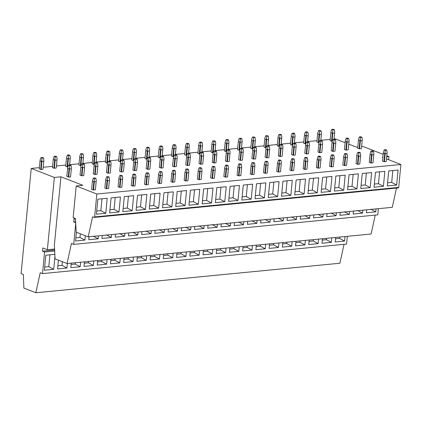 <?xml version="1.0" encoding="UTF-8"?>
<svg xmlns="http://www.w3.org/2000/svg" width="422" height="422" viewBox="0 0 422 422"><rect width="100%" height="100%" fill="white"/><g stroke="black" fill="none" stroke-linecap="round" stroke-linejoin="round"><path stroke-width="0.63" d="M375.248 215.099L371.112 234.015L67.04 263.544L71.424 243.489L73.702 244.38L377.769 214.851L378.365 208.679M361.638 146.587L362.952 146.46L383.144 154.336M386.826 155.776L388.942 156.599L388.646 159.706M382.849 157.443L382.332 157.242L382.87 157.19M386.726 156.815L388.942 156.599M75.622 221.766L73.718 221.951L74.029 218.728L75.475 219.287M75.675 222.716L73.718 221.951M73.702 244.38L75.717 223.417M366.681 209.813L366.396 212.762L375.765 211.849L376.049 208.901M362.83 210.188L362.545 213.131L353.177 214.044L353.462 211.095M349.606 211.469L349.326 214.418L339.953 215.325L340.237 212.377M336.387 212.751L336.102 215.7L326.733 216.613L327.018 213.664M323.168 214.038L322.883 216.987L313.514 217.894L313.799 214.946M309.948 215.32L309.664 218.269L300.295 219.176L300.58 216.228M296.724 216.602L296.444 219.551L287.071 220.463L287.356 217.515M283.505 217.889L283.22 220.838L273.852 221.745L274.136 218.796M270.286 219.171L270.001 222.12L260.632 223.032L260.917 220.084M257.067 220.453L256.782 223.402L247.413 224.314L247.698 221.365M243.842 221.74L243.563 224.689L234.189 225.596L234.474 222.647M230.623 223.022L230.338 225.97L220.97 226.883L221.255 223.934M217.404 224.309L217.119 227.258L207.751 228.165L208.035 225.216M204.185 225.591L203.9 228.539L194.531 229.447L194.816 226.498M190.96 226.872L190.681 229.821L181.307 230.734L181.592 227.785M177.741 228.16L177.456 231.108L168.088 232.016L168.373 229.067M164.522 229.441L164.237 232.39L154.869 233.297L155.154 230.349M151.303 230.723L151.018 233.672L141.65 234.585L141.934 231.636M138.078 232.01L137.799 234.959L128.425 235.866L128.71 232.918M124.859 233.292L124.574 236.241L115.206 237.153L115.491 234.205M111.64 234.574L111.355 237.523L101.987 238.435L102.272 235.487M98.421 235.861L98.136 238.81L88.768 239.717L89.053 236.768M85.334 235.734L84.917 240.092L75.543 241.004L76.387 232.242M39.367 167.629L31.228 168.42L54.332 177.435L60.942 176.792L54.359 245.203L55.076 258.876L67.04 263.544M357.782 146.962L356.342 147.099L348.778 144.15M334.076 139.012L335.3 138.891L345.096 142.715M330.22 139.387L320.852 140.294M317.001 140.668L307.633 141.576M303.777 141.95L294.414 142.863M290.558 143.237L281.194 144.145M277.338 144.519L267.97 145.432M264.119 145.806L254.751 146.714M250.895 147.088L241.532 147.995M237.676 148.37L228.313 149.282M224.457 149.657L215.088 150.564M211.237 150.939L201.869 151.846M198.013 152.221L188.65 153.133M184.794 153.508L175.431 154.415M171.575 154.79L162.206 155.702M158.355 156.071L148.987 156.984M145.131 157.359L135.768 158.266M131.912 158.64L122.549 159.553M118.693 159.927L109.324 160.835M105.474 161.209L96.105 162.117M92.249 162.491L82.886 163.404M79.03 163.778L69.667 164.685M65.811 165.06L56.442 165.967M52.592 166.342L43.223 167.254M60.942 176.792L82.812 185.321L76.203 185.965L73.154 217.588L75.427 218.475L76.24 232.184L88.203 236.853L92.587 216.797L94.148 217.409A0.665 0.417 84.5 0 0 94.275 217.425L398.347 187.901A0.665 0.417 84.5 0 1 398.22 187.88M94.275 217.425A0.665 0.417 84.5 0 0 94.623 216.924L398.695 187.4L400.9 164.485L96.828 194.014L76.203 185.965M400.9 164.485L386.526 158.878M398.695 187.4A0.665 0.417 84.5 0 1 398.347 187.901M88.203 236.853L392.275 207.323L396.48 188.08M344.051 244.317L339.916 263.238L35.844 292.762L40.227 272.712L42.506 273.598L346.578 244.069L347.322 236.325M31.228 168.42L21.1 273.614L23.368 274.5L23.88 288.094L35.844 292.762M54.702 249.006L47.375 249.718L42.833 247.946L42.527 251.174L54.739 249.988M54.776 250.99L44.59 251.976L42.527 251.174M42.506 273.598L44.59 251.976M335.638 237.459L335.2 241.98L344.568 241.067L345.006 236.552M331.787 237.834L331.349 242.355L321.981 243.262L322.419 238.746M318.563 239.121L318.13 243.636L308.762 244.549L309.194 240.028M305.343 240.403L304.911 244.918L295.542 245.831L295.975 241.31M292.124 241.685L291.686 246.205L282.318 247.113L282.756 242.597M278.905 242.972L278.467 247.487L269.099 248.4L269.537 243.879M265.681 244.254L265.248 248.774L255.88 249.682L256.312 245.161M252.462 245.535L252.029 250.056L242.661 250.963L243.093 246.448M239.242 246.823L238.805 251.338L229.436 252.25L229.874 247.73M226.023 248.104L225.585 252.625L216.217 253.532L216.655 249.017M212.799 249.386L212.366 253.907L202.998 254.814L203.43 250.299M199.58 250.673L199.147 255.189L189.779 256.101L190.211 251.581M186.36 251.955L185.928 256.476L176.554 257.383L176.992 252.868M173.141 253.242L172.703 257.758L163.335 258.67L163.773 254.149M159.917 254.524L159.484 259.039L150.116 259.952L150.548 255.431M146.698 255.806L146.265 260.327L136.897 261.234L137.329 256.718M133.479 257.093L133.046 261.608L123.672 262.521L124.11 258M120.259 258.375L119.822 262.895L110.453 263.803L110.891 259.287M107.035 259.657L106.602 264.177L97.234 265.085L97.667 260.569M93.816 260.944L93.383 265.459L84.015 266.372L84.447 261.851M80.597 262.226L80.164 266.746L70.79 267.653L71.228 263.138M67.378 263.513L66.94 268.028L57.571 268.941L58.415 260.179M54.976 256.27L53.721 269.31L44.352 270.222L45.798 255.215L54.902 254.334M94.623 216.924L96.828 194.014M398.073 170.034L388.704 170.947L387.259 185.949L396.627 185.042L398.073 170.034M383.408 186.324L374.034 187.236L375.48 172.229L384.848 171.321L383.408 186.324L378.471 183.665L374.34 184.066M370.184 187.611L360.815 188.518L362.261 173.511L371.629 172.603L370.184 187.611L365.252 184.952L361.121 185.353M356.965 188.892L347.596 189.8L349.041 174.798L358.41 173.885L356.965 188.892L352.032 186.234L347.902 186.635M343.745 190.174L334.377 191.087L335.822 176.079L345.191 175.172L343.745 190.174L338.808 187.516L334.683 187.917M330.526 191.461L321.158 192.369L322.598 177.367L331.966 176.454L330.526 191.461L325.589 188.803L321.458 189.204M317.302 192.743L307.933 193.656L309.379 178.648L318.747 177.736L317.302 192.743L312.37 190.085L308.239 190.486M304.083 194.025L294.714 194.938L296.16 179.93L305.528 179.023L304.083 194.025L299.151 191.366L295.02 191.767M290.863 195.312L281.495 196.219L282.94 181.217L292.309 180.305L290.863 195.312L285.926 192.654L281.801 193.054M277.644 196.594L268.276 197.507L269.716 182.499L279.084 181.592L277.644 196.594L272.707 193.935L268.577 194.336M264.42 197.881L255.052 198.788L256.497 183.781L265.865 182.874L264.42 197.881L259.488 195.222L255.357 195.623M251.201 199.163L241.832 200.07L243.278 185.068L252.646 184.156L251.201 199.163L246.269 196.504L242.138 196.905M237.982 200.445L228.613 201.357L230.059 186.35L239.427 185.443L237.982 200.445L233.044 197.786L228.919 198.187M224.762 201.732L215.394 202.639L216.834 187.632L226.208 186.724L224.762 201.732L219.825 199.073L215.695 199.474M211.538 203.014L202.17 203.921L203.615 188.919L212.983 188.006L211.538 203.014L206.606 200.355L202.476 200.756M198.319 204.295L188.95 205.208L190.396 190.201L199.764 189.293L198.319 204.295L193.387 201.637L189.256 202.038M185.1 205.583L175.731 206.49L177.177 191.488L186.545 190.575L185.1 205.583L180.168 202.924L176.037 203.325M171.881 206.864L162.512 207.777L163.952 192.77L173.326 191.857L171.881 206.864L166.943 204.206L162.813 204.607M158.656 208.146L149.288 209.059L150.733 194.051L160.102 193.144L158.656 208.146L153.724 205.488L149.594 205.889M145.437 209.433L136.069 210.341L137.514 195.339L146.882 194.426L145.437 209.433L140.505 206.775L136.375 207.176M132.218 210.715L122.849 211.628L124.295 196.62L133.663 195.713L132.218 210.715L127.286 208.057L123.155 208.457M118.999 212.002L109.63 212.91L111.07 197.902L120.444 196.995L118.999 212.002L114.061 209.344L109.931 209.745M105.774 213.284L96.406 214.191L97.851 199.189L107.22 198.277L105.774 213.284L100.842 210.625L96.712 211.026M54.332 177.435L47.375 249.718M344.568 241.067L339.636 238.409L335.506 238.81M339.636 238.409L339.768 237.058M375.765 211.849L370.832 209.191M396.627 185.042L391.69 182.383L387.565 182.784M391.69 182.383L392.835 170.546M331.349 242.355L326.417 239.696L322.287 240.097M326.417 239.696L326.549 238.346M362.545 213.131L357.608 210.472M378.471 183.665L379.61 171.828M318.13 243.636L313.198 240.978L309.068 241.379M313.198 240.978L313.324 239.627M349.326 214.418L344.389 211.76M365.252 184.952L366.391 173.11M304.911 244.918L299.973 242.26L295.843 242.661M299.973 242.26L300.105 240.909M336.102 215.7L331.17 213.041M352.032 186.234L353.172 174.397M291.686 246.205L286.754 243.547L282.624 243.948M286.754 243.547L286.886 242.196M322.883 216.987L317.951 214.329M338.808 187.516L339.953 175.679M278.467 247.487L273.535 244.829L269.405 245.229M273.535 244.829L273.667 243.478M309.664 218.269L304.726 215.61M325.589 188.803L326.728 176.966M265.248 248.774L260.316 246.116L256.186 246.517M260.316 246.116L260.443 244.76M296.444 219.551L291.507 216.892M312.37 190.085L313.509 178.248M252.029 250.056L247.092 247.397L242.961 247.798M247.092 247.397L247.223 246.047M283.22 220.838L278.288 218.179M299.151 191.366L300.29 179.529M238.805 251.338L233.872 248.679L229.742 249.08M233.872 248.679L234.004 247.329M270.001 222.12L265.069 219.461M285.926 192.654L287.071 180.816M225.585 252.625L220.653 249.966L216.523 250.367M220.653 249.966L220.785 248.616M256.782 223.402L251.844 220.743M272.707 193.935L273.846 182.098M212.366 253.907L207.434 251.248L203.304 251.649M207.434 251.248L207.561 249.898M243.563 224.689L238.625 222.03M259.488 195.222L260.627 183.38M199.147 255.189L194.21 252.53L190.079 252.931M194.21 252.53L194.342 251.18M230.338 225.97L225.406 223.312M246.269 196.504L247.408 184.667M185.928 256.476L180.991 253.817L176.86 254.218M180.991 253.817L181.122 252.467M217.119 227.258L212.187 224.599M233.044 197.786L234.189 185.949M172.703 257.758L167.771 255.099L163.641 255.5M167.771 255.099L167.903 253.749M203.9 228.539L198.962 225.881M219.825 199.073L220.964 187.231M159.484 259.039L154.552 256.381L150.422 256.787M154.552 256.381L154.679 255.03M190.681 229.821L185.743 227.163M206.606 200.355L207.745 188.518M146.265 260.327L141.328 257.668L137.197 258.069M141.328 257.668L141.46 256.318M177.456 231.108L172.524 228.45M193.387 201.637L194.526 189.8M133.046 261.608L128.109 258.95L123.978 259.351M128.109 258.95L128.241 257.599M164.237 232.39L159.305 229.732M180.168 202.924L181.307 191.087M119.822 262.895L114.889 260.237L110.759 260.638M114.889 260.237L115.021 258.881M151.018 233.672L146.081 231.013M166.943 204.206L168.083 192.369M106.602 264.177L101.67 261.519L97.54 261.92M101.67 261.519L101.797 260.168M137.799 234.959L132.861 232.3M153.724 205.488L154.863 193.651M93.383 265.459L88.446 262.8L84.321 263.201M88.446 262.8L88.578 261.45M124.574 236.241L119.642 233.582M140.505 206.775L141.644 194.938M80.164 266.746L75.227 264.088L71.096 264.488M75.227 264.088L75.359 262.737M111.355 237.523L106.423 234.864M127.286 208.057L128.425 196.219M66.94 268.028L62.008 265.369L57.877 265.77M62.008 265.369L62.361 261.719M98.136 238.81L93.199 236.151M114.061 209.344L115.201 197.501M53.721 269.31L48.788 266.651L44.658 267.052M48.788 266.651L49.928 254.814M84.917 240.092L79.98 237.433L75.849 237.834M79.98 237.433L80.333 233.783M100.842 210.625L101.982 198.788M387.006 153.471L385.18 153.65L385.038 152.706L384.716 153.592L383.271 153.028L384.199 149.821L385.328 150.258L386.752 150.121L387.116 152.506L386.225 161.536L387.116 152.506M384.199 149.821L385.624 149.683L386.752 150.121M385.038 152.706L385.328 150.258M385.18 153.65L384.405 161.716L386.225 161.536M384.716 153.592L383.941 161.658L384.405 161.716M383.271 153.028L382.496 161.098L383.941 161.658M330.874 132.587L332.32 133.152L331.539 141.217L330.099 140.653L330.99 131.617L331.803 129.375L332.932 129.818L334.356 129.681L334.72 132.06L334.039 139.371M331.803 129.375L333.227 129.237L334.356 129.681M332.32 133.152L332.642 132.26L332.784 133.204L334.604 133.03L334.72 132.06M334.604 133.03L333.997 139.376M332.642 132.26L332.932 129.818M332.784 133.204L332.008 141.27L332.288 141.243M332.008 141.27L331.539 141.217M358.442 140.12L359.887 140.684L359.111 148.75L357.666 148.191L358.558 139.154L359.37 136.913L360.499 137.35L361.923 137.213L362.292 139.598L361.401 148.628L362.292 139.598M359.37 136.913L360.794 136.775L361.923 137.213M359.887 140.684L360.209 139.798L360.356 140.742L362.176 140.563M360.209 139.798L360.499 137.35M360.356 140.742L359.576 148.808L361.401 148.628M359.576 148.808L359.111 148.75M373.781 154.753L371.961 154.932L371.819 153.988L371.497 154.874L370.052 154.315L370.168 153.344L370.98 151.102L372.109 151.545L373.533 151.403L373.897 153.787L373.006 162.823L373.897 153.787M370.98 151.102L372.404 150.965L373.533 151.403M371.819 153.988L372.109 151.545M371.961 154.932L371.186 162.998L373.006 162.823M371.497 154.874L370.716 162.945L371.186 162.998M370.052 154.315L369.276 162.38L370.716 162.945M317.655 133.869L319.095 134.433L318.32 142.499L316.875 141.94L317.766 132.904L318.578 130.662L319.707 131.1L321.137 130.962L321.501 133.341L320.82 140.653M318.578 130.662L320.003 130.519L321.137 130.962M319.095 134.433L319.417 133.547L319.565 134.486L321.385 134.312L321.501 133.341M321.385 134.312L320.773 140.658M319.417 133.547L319.707 131.1M319.565 134.486L318.789 142.557L319.069 142.53M318.789 142.557L318.32 142.499M345.222 141.407L346.668 141.966L345.892 150.037L344.447 149.472L345.338 140.436L346.151 138.194L347.28 138.638L348.704 138.495L349.068 140.879L348.176 149.915L349.068 140.879M346.151 138.194L347.575 138.057L348.704 138.495M346.668 141.966L346.989 141.08L347.132 142.024L348.957 141.845M346.989 141.08L347.28 138.638M347.132 142.024L346.356 150.09L348.176 149.915M346.356 150.09L345.892 150.037M360.562 156.04L358.742 156.214L358.594 155.275L358.273 156.161L356.833 155.597L356.943 154.631L357.756 152.389L358.885 152.827L360.309 152.69L360.678 155.069L359.787 164.105L360.678 155.069M357.756 152.389L359.18 152.247L360.309 152.69M358.594 155.275L358.885 152.827M358.742 156.214L357.967 164.285L359.787 164.105M358.273 156.161L357.497 164.227L357.967 164.285M356.833 155.597L356.052 163.662L357.497 164.227M304.431 135.156L305.876 135.715L305.101 143.786L303.655 143.222L304.547 134.185L305.359 131.944L306.488 132.381L307.912 132.244L308.282 134.629L307.596 141.94M305.359 131.944L306.783 131.806L307.912 132.244M305.876 135.715L306.198 134.829L306.346 135.773L308.166 135.594L308.282 134.629M308.166 135.594L307.554 141.945M306.198 134.829L306.488 132.381M306.346 135.773L305.565 143.839L305.85 143.812M305.565 143.839L305.101 143.786M332.003 142.689L333.449 143.253L332.668 151.319L331.228 150.754L332.119 141.723L332.932 139.482L334.06 139.919L335.485 139.782L335.849 142.161L334.957 151.197L335.849 142.161M332.932 139.482L334.356 139.339L335.485 139.782M333.449 143.253L333.77 142.367L333.913 143.306L335.733 143.132M333.77 142.367L334.06 139.919M333.913 143.306L333.137 151.377L334.957 151.197M333.137 151.377L332.668 151.319M347.343 157.322L345.523 157.501L345.375 156.557L345.054 157.443L343.608 156.878L344.537 153.671L345.665 154.109L347.09 153.972L347.459 156.356L346.567 165.392L347.459 156.356M344.537 153.671L345.961 153.534L347.09 153.972M345.375 156.557L345.665 154.109M345.523 157.501L344.742 165.566L346.567 165.392M345.054 157.443L344.278 165.514L344.742 165.566M343.608 156.878L342.833 164.949L344.278 165.514M291.212 136.438L292.657 137.002L291.882 145.068L290.436 144.503L291.328 135.467L292.14 133.225L293.269 133.668L294.693 133.531L295.062 135.91L294.377 143.222M292.14 133.225L293.564 133.088L294.693 133.531M292.657 137.002L292.979 136.111L293.121 137.055L294.946 136.881L295.062 135.91M294.946 136.881L294.334 143.227M292.979 136.111L293.269 133.668M293.121 137.055L292.346 145.126L292.631 145.094M292.346 145.126L291.882 145.068M318.784 143.971L320.224 144.535L319.449 152.606L318.003 152.041L318.895 143.005L319.707 140.763L320.836 141.201L322.26 141.064L322.63 143.448L321.738 152.484L322.63 143.448M319.707 140.763L321.131 140.626L322.26 141.064M320.224 144.535L320.546 143.649L320.694 144.593L322.513 144.414M320.546 143.649L320.836 141.201M320.694 144.593L319.918 152.658L321.738 152.484M319.918 152.658L319.449 152.606M334.124 158.609L332.299 158.783L332.156 157.839L331.834 158.73L330.389 158.166L331.317 154.953L332.446 155.396L333.871 155.259L334.235 157.638L333.343 166.674L334.235 157.638M331.317 154.953L332.742 154.816L333.871 155.259M332.156 157.839L332.446 155.396M332.299 158.783L331.523 166.848L333.343 166.674M331.834 158.73L331.059 166.795L331.523 166.848M330.389 158.166L329.614 166.231L331.059 166.795M277.993 137.72L279.438 138.284L278.657 146.35L277.217 145.79L278.109 136.754L278.921 134.512L280.05 134.95L281.474 134.813L281.838 137.197L281.157 144.509M278.921 134.512L280.345 134.37L281.474 134.813M279.438 138.284L279.76 137.398L279.902 138.342L281.722 138.163L281.838 137.197M281.722 138.163L281.115 144.509M279.76 137.398L280.05 134.95M279.902 138.342L279.127 146.408L279.406 146.381M279.127 146.408L278.657 146.35M305.56 145.258L307.005 145.822L306.23 153.888L304.784 153.323L305.676 144.287L306.488 142.045L307.617 142.488L309.041 142.351L309.41 144.73L308.519 153.766L309.41 144.73M306.488 142.045L307.912 141.908L309.041 142.351M307.005 145.822L307.327 144.931L307.474 145.875L309.294 145.701M307.327 144.931L307.617 142.488M307.474 145.875L306.694 153.94L308.519 153.766M306.694 153.94L306.23 153.888M320.899 159.891L319.079 160.065L318.937 159.126L318.615 160.012L317.17 159.447L318.098 156.24L319.227 156.678L320.651 156.541L321.015 158.92L320.124 167.956L321.015 158.92M318.098 156.24L319.523 156.098L320.651 156.541M318.937 159.126L319.227 156.678M319.079 160.065L318.304 168.135L320.124 167.956M318.615 160.012L317.835 168.077L318.304 168.135M317.17 159.447L316.394 167.518L317.835 168.077M264.773 139.007L266.213 139.566L265.438 147.637L263.993 147.072L264.889 138.036L265.696 135.794L266.825 136.237L268.255 136.095L268.619 138.479L267.938 145.79M265.696 135.794L267.121 135.657L268.255 136.095M266.213 139.566L266.535 138.68L266.683 139.624L268.503 139.445L268.619 138.479M268.503 139.445L267.891 145.796M266.535 138.68L266.825 136.237M266.683 139.624L265.907 147.689L266.187 147.663M265.907 147.689L265.438 147.637M292.341 146.54L293.786 147.104L293.01 155.169L291.565 154.61L292.457 145.574L293.269 143.332L294.398 143.77L295.822 143.633L296.186 146.012L295.294 155.048L296.186 146.012M293.269 143.332L294.693 143.19L295.822 143.633M293.786 147.104L294.108 146.218L294.25 147.157L296.075 146.983M294.108 146.218L294.398 143.77M294.25 147.157L293.475 155.227L295.294 155.048M293.475 155.227L293.01 155.169M307.68 161.172L305.86 161.352L305.713 160.407L305.391 161.294L303.951 160.735L304.062 159.764L304.874 157.522L306.003 157.96L307.427 157.823L307.796 160.207L306.905 169.243L307.796 160.207M304.874 157.522L306.298 157.385L307.427 157.823M305.713 160.407L306.003 157.96M305.86 161.352L305.085 169.417L306.905 169.243M305.391 161.294L304.615 169.364L305.085 169.417M303.951 160.735L303.17 168.8L304.615 169.364M251.549 140.289L252.994 140.853L252.219 148.919L250.773 148.354L251.665 139.323L252.477 137.076L253.606 137.519L255.03 137.382L255.4 139.761L254.714 147.072M252.477 137.076L253.902 136.939L255.03 137.382M252.994 140.853L253.316 139.967L253.464 140.906L255.284 140.732L255.4 139.761M255.284 140.732L254.672 147.078M253.316 139.967L253.606 137.519M253.464 140.906L252.683 148.977L252.968 148.945M252.683 148.977L252.219 148.919M279.121 147.827L280.567 148.386L279.786 156.457L278.346 155.892L279.237 146.856L280.05 144.614L281.179 145.052L282.603 144.915L282.967 147.299L282.075 156.335L282.967 147.299M280.05 144.614L281.474 144.477L282.603 144.915M280.567 148.386L280.888 147.5L281.031 148.444L282.851 148.264M280.888 147.5L281.179 145.052M281.031 148.444L280.255 156.509L282.075 156.335M280.255 156.509L279.786 156.457M294.461 162.459L292.641 162.634L292.493 161.689L292.172 162.581L290.726 162.016L291.655 158.804L292.784 159.247L294.208 159.11L294.577 161.489L293.686 170.525L294.577 161.489M291.655 158.804L293.079 158.667L294.208 159.11M292.493 161.689L292.784 159.247M292.641 162.634L291.86 170.704L293.686 170.525M292.172 162.581L291.396 170.646L291.86 170.704M290.726 162.016L289.951 170.082L291.396 170.646M238.33 141.57L239.775 142.135L239 150.206L237.554 149.641L238.446 140.605L239.258 138.363L240.387 138.801L241.811 138.664L242.181 141.048L241.495 148.359M239.258 138.363L240.682 138.226L241.811 138.664M239.775 142.135L240.097 141.249L240.239 142.193L242.064 142.014L242.181 141.048M242.064 142.014L241.453 148.359M240.097 141.249L240.387 138.801M240.239 142.193L239.464 150.258L239.749 150.232M239.464 150.258L239 150.206M265.902 149.108L267.342 149.673L266.567 157.738L265.121 157.174L266.013 148.138L266.825 145.896L267.954 146.339L269.378 146.202L269.748 148.581L268.856 157.617L269.748 148.581M266.825 145.896L268.25 145.759L269.378 146.202M267.342 149.673L267.664 148.781L267.812 149.726L269.632 149.552M267.664 148.781L267.954 146.339M267.812 149.726L267.036 157.796L268.856 157.617M267.036 157.796L266.567 157.738M281.242 163.741L279.417 163.921L279.274 162.976L278.953 163.863L277.507 163.298L278.436 160.091L279.564 160.529L280.989 160.392L281.353 162.776L280.461 171.807L281.353 162.776M278.436 160.091L279.86 159.949L280.989 160.392M279.274 162.976L279.564 160.529M279.417 163.921L278.641 171.986L280.461 171.807M278.953 163.863L278.177 171.928L278.641 171.986M277.507 163.298L276.732 171.369L278.177 171.928M225.111 142.858L226.556 143.422L225.775 151.487L224.335 150.923L225.227 141.887L226.039 139.645L227.168 140.088L228.592 139.946L228.956 142.33L228.276 149.641M226.039 139.645L227.463 139.508L228.592 139.946M226.556 143.422L226.878 142.53L227.02 143.475L228.84 143.295L228.956 142.33M228.84 143.295L228.233 149.646M226.878 142.53L227.168 140.088M227.02 143.475L226.245 151.54L226.524 151.514M226.245 151.54L225.775 151.487M252.678 150.39L254.123 150.955L253.348 159.02L251.902 158.461L252.794 149.425L253.606 147.183L254.735 147.621L256.159 147.484L256.529 149.868L255.637 158.899L256.529 149.868M253.606 147.183L255.03 147.041L256.159 147.484M254.123 150.955L254.445 150.068L254.593 151.013L256.412 150.833M254.445 150.068L254.735 147.621M254.593 151.013L253.812 159.078L255.637 158.899M253.812 159.078L253.348 159.02M268.017 165.023L266.198 165.202L266.055 164.258L265.733 165.144L264.288 164.585L264.404 163.615L265.216 161.373L266.345 161.816L267.77 161.673L268.134 164.058L267.242 173.094L268.134 164.058M265.216 161.373L266.641 161.236L267.77 161.673M266.055 164.258L266.345 161.816M266.198 165.202L265.422 173.268L267.242 173.094M265.733 165.144L264.953 173.215L265.422 173.268M264.288 164.585L263.513 172.651L264.953 173.215M211.891 144.139L213.332 144.704L212.556 152.769L211.111 152.205L212.008 143.174L212.815 140.932L213.943 141.37L215.373 141.233L215.737 143.612L215.056 150.923M212.815 140.932L214.239 140.79L215.373 141.233M213.332 144.704L213.653 143.818L213.801 144.757L215.621 144.582L215.737 143.612M215.621 144.582L215.009 150.928M213.653 143.818L213.943 141.37M213.801 144.757L213.026 152.827L213.305 152.801M213.026 152.827L212.556 152.769M239.459 151.677L240.904 152.237L240.129 160.307L238.683 159.743L239.575 150.707L240.387 148.465L241.516 148.908L242.94 148.766L243.304 151.15L242.413 160.186L243.304 151.15M240.387 148.465L241.811 148.328L242.94 148.766M240.904 152.237L241.226 151.35L241.368 152.295L243.193 152.115M241.226 151.35L241.516 148.908M241.368 152.295L240.593 160.36L242.413 160.186M240.593 160.36L240.129 160.307M254.798 166.31L252.978 166.484L252.831 165.545L252.509 166.432L251.069 165.867L251.18 164.902L251.992 162.655L253.121 163.098L254.545 162.961L254.914 165.34L254.023 174.376L254.914 165.34M251.992 162.655L253.416 162.517L254.545 162.961M252.831 165.545L253.121 163.098M252.978 166.484L252.203 174.555L254.023 174.376M252.509 166.432L251.734 174.497L252.203 174.555M251.069 165.867L250.288 173.933L251.734 174.497M198.667 145.421L200.112 145.986L199.337 154.056L197.892 153.492L198.783 144.456L199.595 142.214L200.724 142.652L202.149 142.515L202.518 144.899L201.837 152.21M199.595 142.214L201.02 142.077L202.149 142.515M200.112 145.986L200.434 145.099L200.582 146.044L202.402 145.864L202.518 144.899M202.402 145.864L201.79 152.215M200.434 145.099L200.724 142.652M200.582 146.044L199.801 154.109L200.086 154.083M199.801 154.109L199.337 154.056M226.239 152.959L227.685 153.524L226.904 161.589L225.464 161.025L226.356 151.994L227.168 149.747L228.297 150.19L229.721 150.053L230.085 152.432L229.193 161.468L230.085 152.432M227.168 149.747L228.592 149.61L229.721 150.053M227.685 153.524L228.007 152.637L228.149 153.576L229.969 153.402M228.007 152.637L228.297 150.19M228.149 153.576L227.374 161.647L229.193 161.468M227.374 161.647L226.904 161.589M241.579 167.592L239.759 167.771L239.612 166.827L239.29 167.713L237.844 167.149L238.773 163.942L239.902 164.38L241.326 164.242L241.695 166.627L240.804 175.657L241.695 166.627M238.773 163.942L240.197 163.805L241.326 164.242M239.612 166.827L239.902 164.38M239.759 167.771L238.979 175.837L240.804 175.657M239.29 167.713L238.514 175.784L238.979 175.837M237.844 167.149L237.069 175.22L238.514 175.784M185.448 146.708L186.893 147.273L186.118 155.338L184.672 154.774L185.564 145.738L186.376 143.496L187.505 143.939L188.929 143.802L189.299 146.181L188.613 153.492M186.376 143.496L187.801 143.359L188.929 143.802M186.893 147.273L187.215 146.381L187.357 147.325L189.183 147.151L189.299 146.181M189.183 147.151L188.571 153.497M187.215 146.381L187.505 143.939M187.357 147.325L186.582 155.391L186.867 155.365M186.582 155.391L186.118 155.338M213.02 154.241L214.46 154.805L213.685 162.876L212.24 162.312L213.131 153.276L213.943 151.034L215.072 151.472L216.497 151.334L216.866 153.719L215.974 162.75L216.866 153.719M213.943 151.034L215.368 150.897L216.497 151.334M214.46 154.805L214.782 153.919L214.93 154.863L216.75 154.684M214.782 153.919L215.072 151.472M214.93 154.863L214.154 162.929L215.974 162.75M214.154 162.929L213.685 162.876M228.36 168.874L226.535 169.053L226.392 168.109L226.071 169L224.625 168.436L224.741 167.465L225.554 165.224L226.683 165.667L228.107 165.524L228.476 167.909L227.579 176.945L228.476 167.909M225.554 165.224L226.978 165.086L228.107 165.524M226.392 168.109L226.683 165.667M226.535 169.053L225.759 177.119L227.579 176.945M226.071 169L225.295 177.066L225.759 177.119M224.625 168.436L223.85 176.501L225.295 177.066M172.229 147.99L173.674 148.555L172.893 156.62L171.453 156.061L172.345 147.025L173.157 144.783L174.286 145.221L175.71 145.084L176.074 147.463L175.394 154.774M173.157 144.783L174.581 144.64L175.71 145.084M173.674 148.555L173.996 147.668L174.138 148.607L175.963 148.433L176.074 147.463M175.963 148.433L175.352 154.779M173.996 147.668L174.286 145.221M174.138 148.607L173.363 156.678L173.642 156.652M173.363 156.678L172.893 156.62M199.796 155.528L201.241 156.093L200.466 164.158L199.02 163.594L199.912 154.558L200.724 152.316L201.853 152.759L203.277 152.616L203.647 155.001L202.755 164.037L203.647 155.001M200.724 152.316L202.149 152.178L203.277 152.616M201.241 156.093L201.563 155.201L201.711 156.145L203.531 155.966M201.563 155.201L201.853 152.759M201.711 156.145L200.93 164.211L202.755 164.037M200.93 164.211L200.466 164.158M215.136 170.161L213.316 170.335L213.173 169.396L212.852 170.282L211.406 169.718L212.335 166.511L213.463 166.948L214.888 166.811L215.252 169.19L214.36 178.226L215.252 169.19M212.335 166.511L213.759 166.368L214.888 166.811M213.173 169.396L213.463 166.948M213.316 170.335L212.54 178.406L214.36 178.226M212.852 170.282L212.071 178.348L212.54 178.406M211.406 169.718L210.631 177.783L212.071 178.348M159.01 149.277L160.45 149.836L159.674 157.907L158.229 157.343L159.126 148.307L159.933 146.065L161.067 146.508L162.491 146.365L162.855 148.75L162.175 156.061M159.933 146.065L161.357 145.928L162.491 146.365M160.45 149.836L160.771 148.95L160.919 149.894L162.739 149.715L162.855 148.75M162.739 149.715L162.127 156.066M160.771 148.95L161.067 146.508M160.919 149.894L160.144 157.96L160.423 157.933M160.144 157.96L159.674 157.907M186.577 156.81L188.022 157.374L187.247 165.44L185.801 164.875L186.693 155.845L187.505 153.603L188.634 154.041L190.058 153.903L190.422 156.282L189.531 165.318L190.422 156.282M187.505 153.603L188.929 153.46L190.058 153.903M188.022 157.374L188.344 156.488L188.486 157.427L190.311 157.253M188.344 156.488L188.634 154.041M188.486 157.427L187.711 165.498L189.531 165.318M187.711 165.498L187.247 165.44M201.916 171.443L200.097 171.622L199.949 170.678L199.627 171.564L198.187 171L198.298 170.034L199.11 167.792L200.239 168.23L201.663 168.093L202.032 170.477L201.141 179.514L202.032 170.477M199.11 167.792L200.534 167.655L201.663 168.093M199.949 170.678L200.239 168.23M200.097 171.622L199.321 179.688L201.141 179.514M199.627 171.564L198.852 179.635L199.321 179.688M198.187 171L197.406 179.07L198.852 179.635M145.785 150.559L147.231 151.123L146.455 159.189L145.01 158.625L145.901 149.588L146.714 147.347L147.842 147.79L149.267 147.653L149.636 150.032L148.955 157.343M146.714 147.347L148.138 147.209L149.267 147.653M147.231 151.123L147.552 150.237L147.7 151.176L149.52 151.002L149.636 150.032M149.52 151.002L148.908 157.348M147.552 150.237L147.842 147.79M147.7 151.176L146.919 159.247L147.204 159.215M146.919 159.247L146.455 159.189M173.358 158.092L174.803 158.656L174.022 166.727L172.582 166.162L173.474 157.126L174.286 154.885L175.415 155.322L176.839 155.185L177.203 157.57L176.312 166.606L177.203 157.57M174.286 154.885L175.71 154.747L176.839 155.185M174.803 158.656L175.125 157.77L175.267 158.714L177.087 158.535M175.125 157.77L175.415 155.322M175.267 158.714L174.492 166.78L176.312 166.606M174.492 166.78L174.022 166.727M188.697 172.73L186.877 172.904L186.73 171.96L186.408 172.851L184.963 172.287L185.891 169.074L187.02 169.517L188.444 169.38L188.813 171.759L187.922 180.795L188.813 171.759M185.891 169.074L187.315 168.937L188.444 169.38M186.73 171.96L187.02 169.517M186.877 172.904L186.097 180.969L187.922 180.795M186.408 172.851L185.633 180.917L186.097 180.969M184.963 172.287L184.187 180.352L185.633 180.917M132.566 151.841L134.011 152.405L133.236 160.471L131.791 159.912L132.682 150.876L133.494 148.634L134.623 149.072L136.048 148.934L136.417 151.319L135.731 158.63M133.494 148.634L134.919 148.497L136.048 148.934M134.011 152.405L134.333 151.519L134.476 152.463L136.301 152.284L136.417 151.319M136.301 152.284L135.689 158.63M134.333 151.519L134.623 149.072M134.476 152.463L133.7 160.529L133.985 160.502M133.7 160.529L133.236 160.471M160.138 159.379L161.579 159.943L160.803 168.009L159.358 167.444L160.249 158.408L161.062 156.166L162.19 156.609L163.615 156.472L163.984 158.851L163.092 167.887L163.984 158.851M161.062 156.166L162.486 156.029L163.615 156.472M161.579 159.943L161.9 159.052L162.048 159.996L163.868 159.822M161.9 159.052L162.19 156.609M162.048 159.996L161.273 168.061L163.092 167.887M161.273 168.061L160.803 168.009M175.478 174.012L173.653 174.186L173.511 173.247L173.189 174.133L171.743 173.569L172.672 170.361L173.801 170.799L175.225 170.662L175.594 173.041L174.697 182.077L175.594 173.041M172.672 170.361L174.096 170.219L175.225 170.662M173.511 173.247L173.801 170.799M173.653 174.186L172.878 182.257L174.697 182.077M173.189 174.133L172.413 182.198L172.878 182.257M171.743 173.569L170.968 181.639L172.413 182.198M119.347 153.128L120.792 153.687L120.012 161.758L118.571 161.193L119.463 152.157L120.275 149.915L121.404 150.359L122.828 150.216L123.192 152.6L122.512 159.912M120.275 149.915L121.7 149.778L122.828 150.216M120.792 153.687L121.114 152.801L121.256 153.745L123.082 153.566L123.192 152.6M123.082 153.566L122.47 159.917M121.114 152.801L121.404 150.359M121.256 153.745L120.481 161.811L120.761 161.784M120.481 161.811L120.012 161.758M146.914 160.661L148.359 161.225L147.584 169.291L146.139 168.731L147.03 159.695L147.842 157.453L148.971 157.891L150.396 157.754L150.765 160.133L149.873 169.169L150.765 160.133M147.842 157.453L149.267 157.311L150.396 157.754M148.359 161.225L148.681 160.339L148.829 161.278L150.649 161.104M148.681 160.339L148.971 157.891M148.829 161.278L148.048 169.349L149.873 169.169M148.048 169.349L147.584 169.291M162.254 175.294L160.434 175.473L160.291 174.529L159.97 175.415L158.524 174.856L158.64 173.885L159.453 171.643L160.582 172.086L162.006 171.944L162.37 174.328L161.478 183.364L162.37 174.328M159.453 171.643L160.877 171.506L162.006 171.944M160.291 174.529L160.582 172.086M160.434 175.473L159.658 183.538L161.478 183.364M159.97 175.415L159.189 183.486L159.658 183.538M158.524 174.856L157.749 182.921L159.189 183.486M106.128 154.41L107.568 154.974L106.792 163.04L105.347 162.475L106.244 153.444L107.051 151.197L108.185 151.64L109.609 151.503L109.973 153.882L109.293 161.193M107.051 151.197L108.48 151.06L109.609 151.503M107.568 154.974L107.89 154.088L108.037 155.027L109.857 154.853L109.973 153.882M109.857 154.853L109.245 161.199M107.89 154.088L108.185 151.64M108.037 155.027L107.262 163.098L107.541 163.066M107.262 163.098L106.792 163.04M133.695 161.948L135.14 162.507L134.365 170.578L132.919 170.013L133.811 160.977L134.623 158.735L135.752 159.178L137.176 159.036L137.54 161.42L136.649 170.456L137.54 161.42M134.623 158.735L136.048 158.598L137.176 159.036M135.14 162.507L135.462 161.621L135.604 162.565L137.43 162.386M135.462 161.621L135.752 159.178M135.604 162.565L134.829 170.63L136.649 170.456M134.829 170.63L134.365 170.578M149.035 176.581L147.215 176.755L147.067 175.816L146.745 176.702L145.305 176.138L145.416 175.167L146.228 172.925L147.357 173.368L148.781 173.231L149.151 175.61L148.259 184.646L149.151 175.61M146.228 172.925L147.653 172.788L148.781 173.231M147.067 175.816L147.357 173.368M147.215 176.755L146.439 184.825L148.259 184.646M146.745 176.702L145.97 184.767L146.439 184.825M145.305 176.138L144.524 184.203L145.97 184.767M92.903 155.692L94.349 156.256L93.573 164.327L92.128 163.762L93.019 154.726L93.832 152.484L94.961 152.922L96.385 152.785L96.754 155.169L96.074 162.481M93.832 152.484L95.256 152.347L96.385 152.785M94.349 156.256L94.67 155.37L94.818 156.314L96.638 156.135L96.754 155.169M96.638 156.135L96.026 162.486M94.67 155.37L94.961 152.922M94.818 156.314L94.037 164.38L94.322 164.353M94.037 164.38L93.573 164.327M120.476 163.23L121.921 163.794L121.14 171.859L119.7 171.295L120.592 162.259L121.404 160.017L122.533 160.46L123.957 160.323L124.321 162.702L123.43 171.738L124.321 162.702M121.404 160.017L122.828 159.88L123.957 160.323M121.921 163.794L122.243 162.908L122.385 163.847L124.205 163.673M122.243 162.908L122.533 160.46M122.385 163.847L121.61 171.918L123.43 171.738M121.61 171.918L121.14 171.859M135.815 177.862L133.996 178.042L133.848 177.098L133.526 177.984L132.081 177.419L133.009 174.212L134.138 174.65L135.562 174.513L135.931 176.897L135.04 185.928L135.931 176.897M133.009 174.212L134.433 174.075L135.562 174.513M133.848 177.098L134.138 174.65M133.996 178.042L133.215 186.107L135.04 185.928M133.526 177.984L132.751 186.049L133.215 186.107M132.081 177.419L131.305 185.49L132.751 186.049M79.684 156.979L81.13 157.543L80.354 165.609L78.909 165.044L79.8 156.008L80.613 153.766L81.741 154.209L83.166 154.072L83.535 156.451L82.849 163.762M80.613 153.766L82.037 153.629L83.166 154.072M81.13 157.543L81.451 156.652L81.594 157.596L83.419 157.422L83.535 156.451M83.419 157.422L82.807 163.768M81.451 156.652L81.741 154.209M81.594 157.596L80.818 165.661L81.103 165.635M80.818 165.661L80.354 165.609M107.257 164.511L108.697 165.076L107.921 173.141L106.476 172.582L107.367 163.546L108.18 161.304L109.309 161.742L110.733 161.605L111.102 163.989L110.211 173.02L111.102 163.989M108.18 161.304L109.604 161.167L110.733 161.605M108.697 165.076L109.018 164.19L109.166 165.134L110.986 164.955M109.018 164.19L109.309 161.742M109.166 165.134L108.391 173.199L110.211 173.02M108.391 173.199L107.921 173.141M122.596 179.144L120.771 179.324L120.629 178.379L120.307 179.266L118.862 178.706L118.978 177.736L119.79 175.494L120.919 175.937L122.343 175.795L122.712 178.179L121.816 187.215L122.712 178.179M119.79 175.494L121.214 175.357L122.343 175.795M120.629 178.379L120.919 175.937M120.771 179.324L119.996 187.389L121.816 187.215M120.307 179.266L119.531 187.336L119.996 187.389M118.862 178.706L118.086 186.772L119.531 187.336M66.465 158.261L67.91 158.825L67.13 166.89L65.69 166.331L66.581 157.295L67.393 155.053L68.522 155.491L69.946 155.354L70.31 157.733L69.63 165.044M67.393 155.053L68.818 154.911L69.946 155.354M67.91 158.825L68.232 157.939L68.375 158.878L70.2 158.704L70.31 157.733M70.2 158.704L69.588 165.049M68.232 157.939L68.522 155.491M68.375 158.878L67.599 166.948L67.879 166.922M67.599 166.948L67.13 166.89M94.032 165.799L95.477 166.358L94.702 174.428L93.257 173.864L94.148 164.828L94.961 162.586L96.089 163.029L97.514 162.887L97.883 165.271L96.991 174.307L97.883 165.271M94.961 162.586L96.385 162.449L97.514 162.887M95.477 166.358L95.799 165.471L95.947 166.416L97.767 166.236M95.799 165.471L96.089 163.029M95.947 166.416L95.166 174.481L96.991 174.307M95.166 174.481L94.702 174.428M109.372 180.431L107.552 180.605L107.41 179.667L107.088 180.553L105.642 179.988L106.571 176.776L107.7 177.219L109.124 177.082L109.488 179.461L108.596 188.497L109.488 179.461M106.571 176.776L107.995 176.639L109.124 177.082M107.41 179.667L107.7 177.219M107.552 180.605L106.777 188.676L108.596 188.497M107.088 180.553L106.307 188.618L106.777 188.676M105.642 179.988L104.867 188.054L106.307 188.618M53.246 159.548L54.686 160.107L53.91 168.178L52.465 167.613L53.362 158.577L54.169 156.335L55.303 156.773L56.727 156.636L57.091 159.02L56.2 168.056L57.091 159.02M54.169 156.335L55.599 156.198L56.727 156.636M54.686 160.107L55.303 156.773M55.008 159.221L55.155 160.165L56.975 159.985M55.155 160.165L54.38 168.23L56.2 168.056M54.38 168.23L53.91 168.178M80.813 167.08L82.258 167.645L81.483 175.71L80.038 175.146L80.929 166.115L81.741 163.868L82.87 164.311L84.294 164.174L84.658 166.553L83.767 175.589L84.658 166.553M81.741 163.868L83.166 163.731L84.294 164.174M82.258 167.645L82.58 166.759L82.723 167.698L84.548 167.523M82.58 166.759L82.87 164.311M82.723 167.698L81.947 175.768L83.767 175.589M81.947 175.768L81.483 175.71M96.153 181.713L94.333 181.893L94.185 180.948L93.863 181.835L92.423 181.27L92.534 180.305L93.346 178.063L94.475 178.501L95.905 178.364L96.269 180.748L95.377 189.784L96.269 180.748M93.346 178.063L94.771 177.926L95.905 178.364M94.185 180.948L94.475 178.501M94.333 181.893L93.557 189.958L95.377 189.784M93.863 181.835L93.088 189.905L93.557 189.958M92.423 181.27L91.643 189.341L93.088 189.905M40.021 160.829L41.467 161.394L40.691 169.459L39.246 168.895L40.137 159.859L40.95 157.617L42.079 158.06L43.503 157.923L43.872 160.302L42.981 169.338L43.872 160.302M40.95 157.617L42.374 157.48L43.503 157.923M41.467 161.394L42.079 158.06M41.789 160.502L41.936 161.447L43.756 161.273M41.936 161.447L41.156 169.517L42.981 169.338M41.156 169.517L40.691 169.459M67.594 168.362L69.039 168.927L68.258 176.997L66.818 176.433L67.71 167.397L68.522 165.155L69.651 165.593L71.075 165.456L71.439 167.84L70.548 176.876L71.439 167.84M68.522 165.155L69.946 165.018L71.075 165.456M69.039 168.927L69.361 168.04L69.503 168.985L71.323 168.805M69.361 168.04L69.651 165.593M69.503 168.985L68.728 177.05L70.548 176.876M68.728 177.05L68.258 176.997"/></g></svg>
